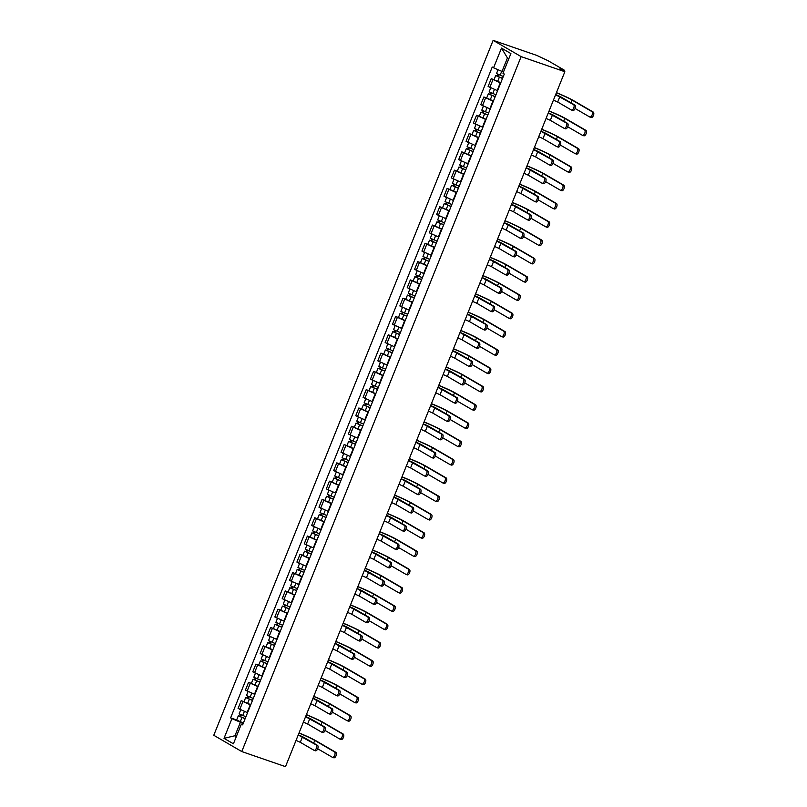 <?xml version="1.0" encoding="UTF-8"?>
<svg xmlns="http://www.w3.org/2000/svg" width="807" height="807" viewBox="0 0 807 807"><rect width="100%" height="100%" fill="white"/><g stroke="black" fill="none" stroke-linecap="round" stroke-linejoin="round"><path stroke-width="1.21" d="M564.85 71.722L559.897 68.837L564.063 70.007L548.215 60.797L536.857 55.441L493.138 40.35L213.774 735.278L241.767 751.559L521.13 56.621L564.85 71.722L285.496 766.65L241.767 751.559M493.138 40.35L521.13 56.621M500.693 82.98L491.221 78.703L488.114 86.44L497.586 90.717M494.045 79.671L491.221 78.703M493.339 101.268L483.867 96.991L480.76 104.728L490.232 109.016M486.692 97.97L483.867 96.991M485.985 119.567L476.513 115.29L473.406 123.027L482.879 127.304M479.338 116.258L476.513 115.29M478.632 137.866L469.16 133.579L466.053 141.316L475.525 145.603M471.984 134.557L469.16 133.579M471.278 156.155L461.806 151.877L458.699 159.615L468.171 163.892M464.63 152.846L461.806 151.877M463.924 174.453L454.452 170.166L451.345 177.903L460.817 182.19M457.276 171.145L454.452 170.166M456.57 192.742L447.098 188.465L443.991 196.202L453.463 200.479M449.923 189.433L447.098 188.465M449.217 211.041L439.744 206.753L436.637 214.491L446.11 218.778M442.569 207.732L439.744 206.753M441.863 229.329L432.391 225.052L429.284 232.789L438.756 237.066M435.215 226.021L432.391 225.052M434.509 247.628L425.037 243.341L421.93 251.078L431.402 255.365M427.861 244.319L425.037 243.341M427.155 265.917L417.683 261.639L414.576 269.377L424.048 273.654M420.508 262.608L417.683 261.639M419.801 284.215L410.329 279.928L407.222 287.665L416.684 291.952M413.154 280.907L410.329 279.928M412.448 302.504L402.975 298.227L399.858 305.964L409.331 310.241M405.8 299.195L402.975 298.227M405.094 320.803L395.622 316.515L392.505 324.253L401.977 328.54M398.446 317.494L395.622 316.515M397.74 339.091L388.268 334.814L385.151 342.551L394.623 346.828M391.092 335.783L388.268 334.814M390.386 357.39L380.914 353.103L377.797 360.84L387.269 365.127M383.739 354.081L380.914 353.103M383.032 375.679L373.56 371.402L370.443 379.139L379.915 383.416M376.385 372.37L373.56 371.402M375.679 393.977L366.207 389.69L363.089 397.427L372.562 401.715M369.031 390.669L366.207 389.69M368.325 412.266L358.853 407.989L355.736 415.726L365.208 420.003M361.677 408.957L358.853 407.989M360.971 430.565L351.499 426.278L348.382 434.025L357.854 438.302M354.323 427.256L351.499 426.278M353.617 448.853L344.145 444.576L341.028 452.313L350.5 456.591M346.97 445.545L344.145 444.576M346.264 467.152L336.791 462.865L333.674 470.612L343.146 474.889M339.616 463.843L336.791 462.865M338.91 485.441L329.438 481.164L326.321 488.901L335.793 493.188M332.262 482.132L329.438 481.164M331.556 503.739L322.084 499.452L318.967 507.2L328.439 511.477M324.908 500.431L322.084 499.452M324.202 522.028L314.73 517.751L311.613 525.488L321.085 529.775M317.544 518.719L314.73 517.751M316.848 540.327L307.376 536.04L304.259 543.787L313.731 548.064M310.191 537.018L307.376 536.04M309.495 558.615L300.022 554.338L296.905 562.076L306.378 566.363M302.837 555.307L300.022 554.338M302.131 576.914L292.669 572.627L289.552 580.374L299.024 584.651M295.483 573.606L292.669 572.627M294.777 595.203L285.305 590.926L282.198 598.663L291.67 602.95M288.129 591.904L285.305 590.926M287.423 613.502L277.951 609.214L274.844 616.962L284.316 621.239M280.775 610.193L277.951 609.214M280.069 631.79L270.597 627.513L267.49 635.25L276.962 639.537M273.422 628.492L270.597 627.513M272.716 650.089L263.243 645.802L260.136 653.549L269.609 657.826M266.068 646.78L263.243 645.802M265.362 668.378L255.89 664.1L252.783 671.838L262.255 676.125M258.714 665.079L255.89 664.1M258.008 686.676L248.536 682.389L245.429 690.136L254.901 694.413M251.36 683.368L248.536 682.389M250.654 704.965L241.182 700.688L238.075 708.425L247.547 712.712M244.007 701.666L241.182 700.688M508.824 58.729L507.452 57.933L502.025 71.419L503.518 71.934M502.025 71.419L493.571 67.798L501.49 48.097L510.892 53.565L502.973 73.266L504.294 74.032L242.655 724.868L241.343 724.111L233.425 743.812L224.013 738.334L231.932 718.634L240.395 722.255L234.968 735.742L236.34 736.539M493.571 67.798L492.25 67.031L230.62 717.877L231.932 718.634M236.461 736.256L234.968 735.742L224.013 738.334M243.3 723.264L240.395 722.255M236.653 719.955L230.62 717.877M242.917 724.212L241.343 724.111M501.49 48.097L507.452 57.933M555.66 94.59A6.406 0.545 -158.1 0 1 561.188 97.102L574.877 105.061A2.915 1.473 109 0 1 575.139 108.37A2.915 1.473 109 0 1 572.849 110.509A2.915 1.473 109 0 1 572.708 110.448L571.638 110.085M559.846 96.638L557.677 102.025L571.366 109.984A2.915 1.473 -71 0 0 571.497 110.045A2.915 1.473 -71 0 0 573.787 107.906A2.915 1.473 -71 0 0 573.535 104.597L555.609 94.722M557.677 102.025L553.441 100.108M556.447 92.634A24.482 2.088 -158.1 0 1 573.515 100.593L593.226 112.052A2.915 1.473 109 0 1 593.478 115.361A2.915 1.473 109 0 1 591.188 117.509A2.915 1.473 109 0 1 591.057 117.449L589.978 117.076M575.088 108.481L589.705 116.975A2.915 1.473 -71 0 0 589.836 117.035A2.915 1.473 -71 0 0 592.126 114.897A2.915 1.473 -71 0 0 591.874 111.588L572.163 100.129A22.828 1.947 21.9 0 0 556.396 92.765M503.306 76.483L496.507 73.558L498.05 69.715M502.559 78.34L497.233 76.161L497.98 76.342L498.635 74.698M502.509 78.481L495.71 75.545L497.243 75.919L497.879 74.355M500.804 82.697L494.005 79.772L495.71 75.545M497.889 76.544L497.243 75.919M548.306 112.879A6.406 0.545 -158.1 0 1 553.834 115.391L567.523 123.35A2.915 1.473 109 0 1 567.785 126.659A2.915 1.473 109 0 1 565.495 128.807A2.915 1.473 109 0 1 565.354 128.747L564.285 128.374M552.492 114.927L550.324 120.324L564.012 128.283A2.915 1.473 -71 0 0 564.143 128.343A2.915 1.473 -71 0 0 566.433 126.195A2.915 1.473 -71 0 0 566.181 122.886L548.256 113.01M550.324 120.324L546.087 118.407M540.952 131.178A6.406 0.545 -158.1 0 1 546.48 133.69L560.169 141.649A2.915 1.473 109 0 1 560.431 144.957A2.915 1.473 109 0 1 558.141 147.096A2.915 1.473 109 0 1 558 147.035L556.931 146.672M545.139 133.226L542.97 138.612L556.659 146.571A2.915 1.473 -71 0 0 556.79 146.632A2.915 1.473 -71 0 0 559.08 144.493A2.915 1.473 -71 0 0 558.827 141.185L540.902 131.309M542.97 138.612L538.733 136.696M549.093 110.922A24.482 2.088 -158.1 0 1 566.161 118.881L585.872 130.341A2.915 1.473 109 0 1 586.124 133.659A2.915 1.473 109 0 1 583.834 135.798A2.915 1.473 109 0 1 583.703 135.737L582.624 135.364M567.735 126.78L582.351 135.273A2.915 1.473 -71 0 0 582.483 135.334A2.915 1.473 -71 0 0 584.772 133.195A2.915 1.473 -71 0 0 584.52 129.877L564.809 118.417A22.828 1.947 21.9 0 0 549.042 111.053M495.952 94.782L489.153 91.847L490.737 87.913M495.205 96.638L489.879 94.459L490.626 94.631L491.281 92.987M495.155 96.769L488.346 93.844L489.889 94.207L490.525 92.654M493.45 100.996L486.651 98.061L488.346 93.844M490.535 94.843L489.889 94.207M541.739 129.221A24.482 2.088 -158.1 0 1 558.807 137.18L578.518 148.639A2.915 1.473 109 0 1 578.77 151.948A2.915 1.473 109 0 1 576.48 154.097A2.915 1.473 109 0 1 576.349 154.036L575.27 153.663M560.381 145.068L574.998 153.572A2.915 1.473 -71 0 0 575.129 153.633A2.915 1.473 -71 0 0 577.419 151.484A2.915 1.473 -71 0 0 577.166 148.175L557.455 136.716A22.828 1.947 21.9 0 0 541.689 129.352M488.598 113.071L481.799 110.145L483.383 106.211M487.852 114.927L482.525 112.748L483.272 112.93L483.928 111.285M487.801 115.068L480.992 112.133L482.536 112.506L483.171 110.942M486.096 119.285L479.297 116.359L480.992 112.133M483.181 113.131L482.536 112.506M533.598 149.466A6.406 0.545 -158.1 0 1 539.126 151.978L552.815 159.937A2.915 1.473 109 0 1 553.077 163.246A2.915 1.473 109 0 1 550.788 165.395A2.915 1.473 109 0 1 550.646 165.334L549.577 164.961M537.785 151.514L535.616 156.911L549.305 164.87A2.915 1.473 -71 0 0 549.436 164.931A2.915 1.473 -71 0 0 551.726 162.782A2.915 1.473 -71 0 0 551.474 159.473L533.548 149.598M535.616 156.911L531.379 154.994M526.245 167.765A6.406 0.545 -158.1 0 1 531.773 170.277L545.461 178.236A2.915 1.473 109 0 1 545.724 181.545A2.915 1.473 109 0 1 543.424 183.683A2.915 1.473 109 0 1 543.293 183.623L542.223 183.26M530.431 169.813L528.262 175.2L541.951 183.159A2.915 1.473 -71 0 0 542.082 183.219A2.915 1.473 -71 0 0 544.372 181.081A2.915 1.473 -71 0 0 544.12 177.772L526.194 167.896M528.262 175.2L524.025 173.283M518.891 186.054A6.406 0.545 -158.1 0 1 524.419 188.566L538.108 196.525A2.915 1.473 109 0 1 538.37 199.833A2.915 1.473 109 0 1 536.07 201.982A2.915 1.473 109 0 1 535.939 201.921L534.87 201.548M523.077 188.102L520.908 193.498L534.597 201.457A2.915 1.473 -71 0 0 534.728 201.518A2.915 1.473 -71 0 0 537.018 199.369A2.915 1.473 -71 0 0 536.766 196.061L518.84 186.185M520.908 193.498L516.672 191.582M534.385 147.51A24.482 2.088 -158.1 0 1 551.453 155.469L571.154 166.928A2.915 1.473 109 0 1 571.417 170.247A2.915 1.473 109 0 1 569.127 172.385A2.915 1.473 109 0 1 568.996 172.325L567.916 171.952M553.027 163.367L567.644 171.861A2.915 1.473 -71 0 0 567.775 171.921A2.915 1.473 -71 0 0 570.065 169.783A2.915 1.473 -71 0 0 569.813 166.464L550.102 155.005A22.828 1.947 21.9 0 0 534.335 147.641M481.244 131.37L474.445 128.434L476.029 124.5M480.498 133.226L475.172 131.047L475.918 131.218L476.574 129.574M480.447 133.357L473.638 130.431L475.182 130.795L475.817 129.241M478.743 137.583L471.944 134.648L473.638 130.431M475.827 131.43L475.182 130.795M527.032 165.808A24.482 2.088 -158.1 0 1 544.1 173.767L563.8 185.227A2.915 1.473 109 0 1 564.063 188.535A2.915 1.473 109 0 1 561.773 190.684A2.915 1.473 109 0 1 561.632 190.623L560.562 190.25M545.673 181.656L560.29 190.159A2.915 1.473 -71 0 0 560.421 190.22A2.915 1.473 -71 0 0 562.711 188.071A2.915 1.473 -71 0 0 562.459 184.763L542.748 173.303A22.828 1.947 21.9 0 0 526.981 165.939M473.891 149.658L467.092 146.733L468.675 142.799M473.144 151.514L467.818 149.335L468.564 149.517L469.22 147.873M473.084 151.655L466.285 148.72L467.828 149.093L468.464 147.53M471.389 155.872L464.59 152.947L466.285 148.72M468.474 149.719L467.828 149.093M519.678 184.097A24.482 2.088 -158.1 0 1 536.746 192.056L556.447 203.515A2.915 1.473 109 0 1 556.709 206.834A2.915 1.473 109 0 1 554.419 208.973A2.915 1.473 109 0 1 554.278 208.912L553.209 208.539M538.319 199.954L552.936 208.448A2.915 1.473 -71 0 0 553.067 208.509A2.915 1.473 -71 0 0 555.357 206.37A2.915 1.473 -71 0 0 555.105 203.051L535.394 191.592A22.828 1.947 21.9 0 0 519.627 184.228M466.537 167.957L459.738 165.021L461.322 161.087M465.79 169.813L460.464 167.634L461.2 167.806L461.866 166.161M465.73 169.944L458.931 167.019L460.474 167.382L461.11 165.828M464.035 174.171L457.236 171.235L458.931 167.019M461.12 168.017L460.474 167.382M511.537 204.353A6.406 0.545 -158.1 0 1 517.065 206.864L530.754 214.823A2.915 1.473 109 0 1 531.016 218.132A2.915 1.473 109 0 1 528.716 220.271A2.915 1.473 109 0 1 528.585 220.21L527.516 219.847M515.723 206.4L513.555 211.787L527.243 219.746A2.915 1.473 -71 0 0 527.375 219.807A2.915 1.473 -71 0 0 529.664 217.668A2.915 1.473 -71 0 0 529.412 214.359L511.487 204.484M513.555 211.787L509.318 209.87M512.324 202.396A24.482 2.088 -158.1 0 1 529.392 210.355L549.093 221.814A2.915 1.473 109 0 1 549.355 225.123A2.915 1.473 109 0 1 547.065 227.271A2.915 1.473 109 0 1 546.924 227.211L545.855 226.838M530.966 218.243L545.582 226.747A2.915 1.473 -71 0 0 545.714 226.807A2.915 1.473 -71 0 0 548.003 224.659A2.915 1.473 -71 0 0 547.751 221.35L528.04 209.891A22.828 1.947 21.9 0 0 512.274 202.527M459.183 186.246L452.384 183.32L453.958 179.386M458.437 188.102L453.11 185.923L453.847 186.104L454.512 184.46M458.376 188.243L451.577 185.307L453.12 185.681L453.756 184.117M456.681 192.459L449.882 189.534L451.577 185.307M453.766 186.306L453.12 185.681M504.183 222.641A6.406 0.545 -158.1 0 1 509.711 225.153L523.4 233.112A2.915 1.473 109 0 1 523.662 236.431A2.915 1.473 109 0 1 521.362 238.569A2.915 1.473 109 0 1 521.231 238.509L520.162 238.136M508.37 224.689L506.201 230.086L519.89 238.045A2.915 1.473 -71 0 0 520.021 238.105A2.915 1.473 -71 0 0 522.311 235.957A2.915 1.473 -71 0 0 522.058 232.648L504.133 222.772M506.201 230.086L501.964 228.169M504.97 220.684A24.482 2.088 -158.1 0 1 522.038 228.653L541.739 240.103A2.915 1.473 109 0 1 542.001 243.421A2.915 1.473 109 0 1 539.712 245.56A2.915 1.473 109 0 1 539.57 245.499L538.501 245.126M523.612 236.542L538.229 245.035A2.915 1.473 -71 0 0 538.36 245.096A2.915 1.473 -71 0 0 540.65 242.957A2.915 1.473 -71 0 0 540.397 239.639L520.686 228.179A22.828 1.947 21.9 0 0 504.92 220.815M451.829 204.544L445.03 201.609L446.604 197.675M451.083 206.4L445.757 204.221L446.493 204.393L447.159 202.749M451.022 206.531L444.223 203.606L445.767 203.969L446.392 202.416M449.328 210.758L442.529 207.823L444.223 203.606M446.412 204.605L445.767 203.969M496.83 240.94A6.406 0.545 -158.1 0 1 502.358 243.452L516.046 251.411A2.915 1.473 109 0 1 516.309 254.719A2.915 1.473 109 0 1 514.009 256.858A2.915 1.473 109 0 1 513.877 256.797L512.808 256.434M501.016 242.988L498.847 248.374L512.536 256.333A2.915 1.473 -71 0 0 512.667 256.394A2.915 1.473 -71 0 0 514.957 254.255A2.915 1.473 -71 0 0 514.705 250.947L496.779 241.071M498.847 248.374L494.61 246.458M497.616 238.983A24.482 2.088 -158.1 0 1 514.684 246.942L534.385 258.401A2.915 1.473 109 0 1 534.648 261.71A2.915 1.473 109 0 1 532.348 263.859A2.915 1.473 109 0 1 532.216 263.798L531.147 263.425M516.258 254.83L530.875 263.334A2.915 1.473 -71 0 0 531.006 263.395A2.915 1.473 -71 0 0 533.296 261.246A2.915 1.473 -71 0 0 533.044 257.937L513.333 246.478A22.828 1.947 21.9 0 0 497.566 239.114M444.475 222.833L437.676 219.907L439.25 215.973M443.729 224.689L438.403 222.51L439.139 222.692L439.805 221.047M443.668 224.83L436.869 221.895L438.413 222.268L439.038 220.704M441.974 229.047L435.175 226.121L436.869 221.895M439.058 222.893L438.413 222.268M489.476 259.229A6.406 0.545 -158.1 0 1 495.004 261.74L508.692 269.699A2.915 1.473 109 0 1 508.955 273.018A2.915 1.473 109 0 1 506.655 275.157A2.915 1.473 109 0 1 506.524 275.096L505.454 274.723M493.662 261.276L491.493 266.673L505.182 274.632A2.915 1.473 -71 0 0 505.313 274.693A2.915 1.473 -71 0 0 507.603 272.544A2.915 1.473 -71 0 0 507.351 269.235L489.425 259.36M491.493 266.673L487.257 264.757M490.263 257.272A24.482 2.088 -158.1 0 1 507.331 265.241L527.032 276.69A2.915 1.473 109 0 1 527.294 280.009A2.915 1.473 109 0 1 524.994 282.147A2.915 1.473 109 0 1 524.863 282.087L523.793 281.714M508.904 273.129L523.521 281.623A2.915 1.473 -71 0 0 523.652 281.683A2.915 1.473 -71 0 0 525.942 279.545A2.915 1.473 -71 0 0 525.69 276.226L505.979 264.767A22.828 1.947 21.9 0 0 490.212 257.403M437.122 241.132L430.323 238.196L431.896 234.262M436.375 242.988L431.049 240.809L431.785 240.98L432.451 239.336M436.315 243.119L429.516 240.193L431.059 240.557L431.684 239.003M434.62 247.345L427.821 244.41L429.516 240.193M431.705 241.192L431.059 240.557M482.122 277.527A6.406 0.545 -158.1 0 1 487.65 280.039L501.339 287.998A2.915 1.473 109 0 1 501.601 291.307A2.915 1.473 109 0 1 499.301 293.445A2.915 1.473 109 0 1 499.17 293.385L498.101 293.022M486.308 279.575L484.139 284.962L497.828 292.921A2.915 1.473 -71 0 0 497.959 292.981A2.915 1.473 -71 0 0 500.249 290.843A2.915 1.473 -71 0 0 499.997 287.534L482.072 277.658M484.139 284.962L479.903 283.045M482.909 275.57A24.482 2.088 -158.1 0 1 499.977 283.529L519.678 294.989A2.915 1.473 109 0 1 519.94 298.297A2.915 1.473 109 0 1 517.64 300.446A2.915 1.473 109 0 1 517.509 300.386L516.44 300.012M501.55 291.418L516.167 299.922A2.915 1.473 -71 0 0 516.298 299.982A2.915 1.473 -71 0 0 518.588 297.833A2.915 1.473 -71 0 0 518.336 294.525L498.625 283.065A22.828 1.947 21.9 0 0 482.858 275.701M429.768 259.42L422.969 256.495L424.543 252.561M429.021 261.276L423.695 259.097L424.432 259.279L425.097 257.635M428.961 261.418L422.162 258.482L423.705 258.855L424.331 257.292M427.266 265.634L420.467 262.709L422.162 258.482M424.351 259.481L423.705 258.855M474.768 295.816A6.406 0.545 -158.1 0 1 480.296 298.328L493.985 306.287A2.915 1.473 109 0 1 494.237 309.606A2.915 1.473 109 0 1 491.947 311.744A2.915 1.473 109 0 1 491.816 311.684L490.747 311.31M478.955 297.864L476.786 303.261L490.474 311.22A2.915 1.473 -71 0 0 490.606 311.28A2.915 1.473 -71 0 0 492.895 309.131A2.915 1.473 -71 0 0 492.643 305.823L474.718 295.947M476.786 303.261L472.549 301.344M475.555 293.859A24.482 2.088 -158.1 0 1 492.623 301.828L512.324 313.277A2.915 1.473 109 0 1 512.586 316.596A2.915 1.473 109 0 1 510.286 318.735A2.915 1.473 109 0 1 510.155 318.674L509.086 318.301M494.197 309.717L508.813 318.21A2.915 1.473 -71 0 0 508.945 318.271A2.915 1.473 -71 0 0 511.235 316.132A2.915 1.473 -71 0 0 510.982 312.813L491.271 301.354A22.828 1.947 21.9 0 0 475.505 293.99M422.414 277.719L415.615 274.784L417.189 270.849M421.668 279.575L416.341 277.396L417.078 277.568L417.744 275.923M421.607 279.706L414.808 276.781L416.351 277.144L416.977 275.591M419.912 283.933L413.113 280.997L414.808 276.781M416.997 277.779L416.351 277.144M467.414 314.115A6.406 0.545 -158.1 0 1 472.942 316.626L486.631 324.585A2.915 1.473 109 0 1 486.883 327.894A2.915 1.473 109 0 1 484.593 330.043A2.915 1.473 109 0 1 484.462 329.982L483.393 329.609M471.601 316.162L469.432 321.549L483.121 329.508A2.915 1.473 -71 0 0 483.252 329.569A2.915 1.473 -71 0 0 485.542 327.43A2.915 1.473 -71 0 0 485.289 324.121L467.364 314.246M469.432 321.549L465.195 319.633M468.201 312.158A24.482 2.088 -158.1 0 1 485.269 320.117L504.97 331.576A2.915 1.473 109 0 1 505.232 334.885A2.915 1.473 109 0 1 502.932 337.033A2.915 1.473 109 0 1 502.801 336.973L501.732 336.6M486.843 328.005L501.46 336.509A2.915 1.473 -71 0 0 501.591 336.569A2.915 1.473 -71 0 0 503.881 334.421A2.915 1.473 -71 0 0 503.629 331.112L483.918 319.653A22.828 1.947 21.9 0 0 468.151 312.289M415.06 296.008L408.261 293.082L409.835 289.148M414.314 297.864L408.988 295.685L409.724 295.866L410.39 294.222M414.253 298.005L407.454 295.069L408.998 295.443L409.623 293.879M412.559 302.222L405.76 299.296L407.454 295.069M409.643 296.068L408.998 295.443M460.061 332.403A6.406 0.545 -158.1 0 1 465.589 334.915L479.277 342.874A2.915 1.473 109 0 1 479.529 346.193A2.915 1.473 109 0 1 477.24 348.331A2.915 1.473 109 0 1 477.108 348.271L476.039 347.898M464.247 334.451L462.078 339.848L475.767 347.807A2.915 1.473 -71 0 0 475.898 347.867A2.915 1.473 -71 0 0 478.188 345.719A2.915 1.473 -71 0 0 477.936 342.41L460.01 332.534M462.078 339.848L457.841 337.931M460.847 330.446A24.482 2.088 -158.1 0 1 477.915 338.415L497.616 349.865A2.915 1.473 109 0 1 497.879 353.184A2.915 1.473 109 0 1 495.579 355.322A2.915 1.473 109 0 1 495.448 355.262L494.378 354.898M479.489 346.304L494.106 354.798A2.915 1.473 -71 0 0 494.237 354.858A2.915 1.473 -71 0 0 496.527 352.72A2.915 1.473 -71 0 0 496.275 349.401L476.564 337.941A22.828 1.947 21.9 0 0 460.797 330.577M407.706 314.306L400.908 311.371L402.481 307.447M406.96 316.162L401.634 313.984L402.37 314.155L403.036 312.511M406.899 316.294L400.101 313.368L401.644 313.731L402.269 312.178M405.205 320.52L398.406 317.585L400.101 313.368M402.29 314.367L401.644 313.731M452.707 350.702A6.406 0.545 -158.1 0 1 458.235 353.214L471.924 361.173A2.915 1.473 109 0 1 472.176 364.482A2.915 1.473 109 0 1 469.886 366.63A2.915 1.473 109 0 1 469.755 366.57L468.685 366.196M456.893 352.75L454.724 358.137L468.413 366.096A2.915 1.473 -71 0 0 468.544 366.156A2.915 1.473 -71 0 0 470.834 364.018A2.915 1.473 -71 0 0 470.582 360.709L452.656 350.833M454.724 358.137L450.488 356.22M453.494 348.745A24.482 2.088 -158.1 0 1 470.562 356.704L490.263 368.163A2.915 1.473 109 0 1 490.515 371.472A2.915 1.473 109 0 1 488.225 373.621A2.915 1.473 109 0 1 488.094 373.56L487.025 373.187M472.135 364.593L486.752 373.096A2.915 1.473 -71 0 0 486.883 373.157A2.915 1.473 -71 0 0 489.173 371.008A2.915 1.473 -71 0 0 488.921 367.699L469.21 356.24A22.828 1.947 21.9 0 0 453.433 348.876M400.353 332.595L393.554 329.67L395.127 325.735M399.606 334.461L394.28 332.272L395.016 332.454L395.682 330.809M399.546 334.592L392.747 331.657L394.29 332.03L394.916 330.467M397.851 338.809L391.052 335.883L392.747 331.657M394.936 332.666L394.29 332.03M445.353 368.991A6.406 0.545 -158.1 0 1 450.881 371.502L464.57 379.461A2.915 1.473 109 0 1 464.822 382.78A2.915 1.473 109 0 1 462.532 384.919A2.915 1.473 109 0 1 462.401 384.858L461.332 384.485M449.539 371.038L447.371 376.435L461.059 384.394A2.915 1.473 -71 0 0 461.19 384.455A2.915 1.473 -71 0 0 463.48 382.316A2.915 1.473 -71 0 0 463.228 378.997L445.303 369.122M447.371 376.435L443.134 374.519M446.14 367.034A24.482 2.088 -158.1 0 1 463.208 375.003L482.909 386.462A2.915 1.473 109 0 1 483.161 389.771A2.915 1.473 109 0 1 480.871 391.909A2.915 1.473 109 0 1 480.74 391.849L479.671 391.486M464.782 382.891L479.398 391.385A2.915 1.473 -71 0 0 479.529 391.445A2.915 1.473 -71 0 0 481.819 389.307A2.915 1.473 -71 0 0 481.567 385.988L461.856 374.539A22.828 1.947 21.9 0 0 446.079 367.165M392.999 350.894L386.2 347.958L387.774 344.034M392.252 352.75L386.926 350.571L387.663 350.742L388.328 349.098M392.192 352.881L385.393 349.956L386.936 350.329L387.562 348.765M390.497 357.108L383.698 354.172L385.393 349.956M387.582 350.954L386.936 350.329M437.999 387.289A6.406 0.545 -158.1 0 1 443.527 389.801L457.216 397.76A2.915 1.473 109 0 1 457.468 401.069A2.915 1.473 109 0 1 455.178 403.218A2.915 1.473 109 0 1 455.047 403.157L453.978 402.784M442.186 389.337L440.017 394.724L453.705 402.683A2.915 1.473 -71 0 0 453.837 402.743A2.915 1.473 -71 0 0 456.126 400.605A2.915 1.473 -71 0 0 455.874 397.296L437.939 387.421M440.017 394.724L435.78 392.807M438.786 385.332A24.482 2.088 -158.1 0 1 455.844 393.291L475.555 404.751A2.915 1.473 109 0 1 475.807 408.06A2.915 1.473 109 0 1 473.517 410.208A2.915 1.473 109 0 1 473.386 410.148L472.317 409.774M457.428 401.18L472.045 409.684A2.915 1.473 -71 0 0 472.176 409.744A2.915 1.473 -71 0 0 474.466 407.596A2.915 1.473 -71 0 0 474.213 404.287L454.502 392.827A22.828 1.947 21.9 0 0 438.726 385.464M385.645 369.182L378.846 366.257L380.42 362.323M384.899 371.049L379.572 368.86L380.309 369.041L380.975 367.397M384.838 371.18L378.039 368.244L379.583 368.617L380.208 367.054M383.143 375.396L376.344 372.471L378.039 368.244M380.228 369.253L379.583 368.617M430.645 405.578A6.406 0.545 -158.1 0 1 436.173 408.09L449.862 416.049A2.915 1.473 109 0 1 450.114 419.368A2.915 1.473 109 0 1 447.824 421.506A2.915 1.473 109 0 1 447.693 421.446L446.624 421.072M434.822 407.626L432.663 413.023L446.352 420.982A2.915 1.473 -71 0 0 446.483 421.042A2.915 1.473 -71 0 0 448.773 418.904A2.915 1.473 -71 0 0 448.51 415.585L430.585 405.709M432.663 413.023L428.416 411.106M431.432 403.621A24.482 2.088 -158.1 0 1 448.49 411.59L468.201 423.05A2.915 1.473 109 0 1 468.453 426.358A2.915 1.473 109 0 1 466.164 428.497A2.915 1.473 109 0 1 466.032 428.436L464.963 428.073M450.074 419.479L464.691 427.972A2.915 1.473 -71 0 0 464.822 428.033A2.915 1.473 -71 0 0 467.112 425.894A2.915 1.473 -71 0 0 466.86 422.575L447.149 411.126A22.828 1.947 21.9 0 0 431.372 403.752M378.291 387.481L371.492 384.546L373.066 380.622M377.545 389.337L372.219 387.158L372.955 387.33L373.621 385.685M377.484 389.468L370.685 386.543L372.229 386.916L372.854 385.353M375.79 393.695L368.991 390.759L370.685 386.543M372.874 387.542L372.229 386.916M423.292 423.877A6.406 0.545 -158.1 0 1 428.82 426.389L442.508 434.348A2.915 1.473 109 0 1 442.761 437.656A2.915 1.473 109 0 1 440.471 439.805A2.915 1.473 109 0 1 440.34 439.744L439.27 439.371M427.468 425.925L425.299 431.311L438.988 439.27A2.915 1.473 -71 0 0 439.129 439.341A2.915 1.473 -71 0 0 441.419 437.192A2.915 1.473 -71 0 0 441.157 433.884L423.231 424.008M425.299 431.311L421.062 429.405M424.079 421.92A24.482 2.088 -158.1 0 1 441.136 429.879L460.847 441.338A2.915 1.473 109 0 1 461.1 444.647A2.915 1.473 109 0 1 458.81 446.796A2.915 1.473 109 0 1 458.679 446.735L457.609 446.362M442.72 437.767L457.337 446.271A2.915 1.473 -71 0 0 457.468 446.332A2.915 1.473 -71 0 0 459.758 444.183A2.915 1.473 -71 0 0 459.506 440.874L439.795 429.415A22.828 1.947 21.9 0 0 424.018 422.051M370.938 405.77L364.128 402.844L365.712 398.91M370.181 407.636L364.865 405.447L365.601 405.628L366.267 403.984M370.131 407.767L363.332 404.832L364.875 405.205L365.5 403.641M368.436 411.984L361.637 409.058L363.332 404.832M365.521 405.84L364.875 405.205M415.938 442.165A6.406 0.545 -158.1 0 1 421.466 444.677L435.155 452.636A2.915 1.473 109 0 1 435.407 455.955A2.915 1.473 109 0 1 433.117 458.094A2.915 1.473 109 0 1 432.986 458.033L431.916 457.66M420.114 444.213L417.945 449.61L431.634 457.569A2.915 1.473 -71 0 0 431.775 457.63A2.915 1.473 -71 0 0 434.065 455.491A2.915 1.473 -71 0 0 433.803 452.172L415.877 442.297M417.945 449.61L413.709 447.693M416.725 440.208A24.482 2.088 -158.1 0 1 433.783 448.178L453.494 459.637A2.915 1.473 109 0 1 453.746 462.946A2.915 1.473 109 0 1 451.456 465.084A2.915 1.473 109 0 1 451.325 465.024L450.256 464.661M435.366 456.066L449.983 464.56A2.915 1.473 -71 0 0 450.114 464.62A2.915 1.473 -71 0 0 452.404 462.482A2.915 1.473 -71 0 0 452.152 459.163L432.441 447.714A22.828 1.947 21.9 0 0 416.664 440.34M363.584 424.068L356.775 421.133L358.358 417.209M362.827 425.925L357.511 423.746L358.247 423.927L358.913 422.273M362.777 426.056L355.978 423.13L357.521 423.504L358.147 421.94M361.082 430.282L354.283 427.347L355.978 423.13M358.167 424.129L357.521 423.504M408.584 460.464A6.406 0.545 -158.1 0 1 414.112 462.976L427.801 470.935A2.915 1.473 109 0 1 428.053 474.244A2.915 1.473 109 0 1 425.763 476.392A2.915 1.473 109 0 1 425.632 476.332L424.563 475.959M412.76 462.512L410.592 467.909L424.28 475.868A2.915 1.473 -71 0 0 424.421 475.928A2.915 1.473 -71 0 0 426.711 473.78A2.915 1.473 -71 0 0 426.449 470.471L408.524 460.595M410.592 467.909L406.355 465.992M409.371 458.507A24.482 2.088 -158.1 0 1 426.429 466.466L446.14 477.926A2.915 1.473 109 0 1 446.392 481.234A2.915 1.473 109 0 1 444.102 483.383A2.915 1.473 109 0 1 443.971 483.322L442.902 482.949M428.013 474.355L442.629 482.858A2.915 1.473 -71 0 0 442.761 482.919A2.915 1.473 -71 0 0 445.05 480.77A2.915 1.473 -71 0 0 444.788 477.462L425.087 466.002A22.828 1.947 21.9 0 0 409.31 458.638M356.23 442.357L349.421 439.432L351.005 435.498M355.473 444.223L350.157 442.034L350.894 442.216L351.559 440.572M355.423 444.354L348.624 441.419L350.167 441.792L350.793 440.229M353.728 448.571L346.929 445.646L348.624 441.419M350.813 442.428L350.167 441.792M401.23 478.753A6.406 0.545 -158.1 0 1 406.758 481.265L420.447 489.224A2.915 1.473 109 0 1 420.699 492.542A2.915 1.473 109 0 1 418.409 494.681A2.915 1.473 109 0 1 418.278 494.62L417.209 494.247M405.407 480.801L403.238 486.197L416.926 494.156A2.915 1.473 -71 0 0 417.068 494.217A2.915 1.473 -71 0 0 419.358 492.078A2.915 1.473 -71 0 0 419.095 488.76L401.17 478.884M403.238 486.197L399.001 484.281M402.017 476.796A24.482 2.088 -158.1 0 1 419.075 484.765L438.786 496.224A2.915 1.473 109 0 1 439.038 499.533A2.915 1.473 109 0 1 436.748 501.672A2.915 1.473 109 0 1 436.617 501.611L435.548 501.248M420.659 492.653L435.276 501.147A2.915 1.473 -71 0 0 435.407 501.208A2.915 1.473 -71 0 0 437.697 499.069A2.915 1.473 -71 0 0 437.434 495.75L417.733 484.301A22.828 1.947 21.9 0 0 401.957 476.927M348.866 460.656L342.067 457.72L343.651 453.796M348.12 462.512L342.804 460.333L343.54 460.515L344.206 458.86M348.069 462.643L341.27 459.718L342.814 460.091L343.439 458.527M346.374 466.87L339.576 463.934L341.27 459.718M343.459 460.716L342.814 460.091M393.877 497.051A6.406 0.545 -158.1 0 1 399.404 499.563L413.093 507.522A2.915 1.473 109 0 1 413.345 510.831A2.915 1.473 109 0 1 411.056 512.98A2.915 1.473 109 0 1 410.924 512.919L409.855 512.546M398.053 499.099L395.884 504.496L409.573 512.455A2.915 1.473 -71 0 0 409.704 512.516A2.915 1.473 -71 0 0 412.004 510.367A2.915 1.473 -71 0 0 411.741 507.058L393.816 497.183M395.884 504.496L391.647 502.579M394.653 495.095A24.482 2.088 -158.1 0 1 411.721 503.054L431.432 514.513A2.915 1.473 109 0 1 431.684 517.822A2.915 1.473 109 0 1 429.395 519.97A2.915 1.473 109 0 1 429.263 519.91L428.194 519.537M413.305 510.942L427.912 519.446A2.915 1.473 -71 0 0 428.053 519.506A2.915 1.473 -71 0 0 430.343 517.358A2.915 1.473 -71 0 0 430.081 514.049L410.38 502.59A22.828 1.947 21.9 0 0 394.603 495.226M341.512 478.944L334.713 476.019L336.297 472.085M340.766 480.811L335.45 478.622L336.186 478.803L336.852 477.159M340.715 480.942L333.916 478.016L335.46 478.38L336.085 476.816M339.021 485.158L332.222 482.233L333.916 478.016M336.105 479.015L335.46 478.38M386.523 515.34A6.406 0.545 -158.1 0 1 392.051 517.852L405.739 525.811A2.915 1.473 109 0 1 405.992 529.13A2.915 1.473 109 0 1 403.702 531.268A2.915 1.473 109 0 1 403.571 531.208L402.491 530.835M390.699 517.388L388.53 522.785L402.219 530.744A2.915 1.473 -71 0 0 402.35 530.804A2.915 1.473 -71 0 0 404.65 528.666A2.915 1.473 -71 0 0 404.388 525.347L386.462 515.471M388.53 522.785L384.293 520.868M387.299 513.383A24.482 2.088 -158.1 0 1 404.368 521.352L424.079 532.812A2.915 1.473 109 0 1 424.331 536.12A2.915 1.473 109 0 1 422.041 538.259A2.915 1.473 109 0 1 421.91 538.198L420.84 537.835M405.951 529.241L420.558 537.734A2.915 1.473 -71 0 0 420.699 537.795A2.915 1.473 -71 0 0 422.989 535.656A2.915 1.473 -71 0 0 422.727 532.348L403.026 520.888A22.828 1.947 21.9 0 0 387.249 513.514M334.159 497.243L327.36 494.308L328.943 490.384M333.412 499.099L328.096 496.92L328.832 497.102L329.498 495.448M333.362 499.23L326.563 496.305L328.106 496.678L328.731 495.115M331.667 503.457L324.868 500.532L326.563 496.305M328.752 497.304L328.106 496.678M379.159 533.639A6.406 0.545 -158.1 0 1 384.697 536.151L398.386 544.11A2.915 1.473 109 0 1 398.638 547.418A2.915 1.473 109 0 1 396.348 549.567A2.915 1.473 109 0 1 396.217 549.506L395.137 549.133M383.345 535.687L381.176 541.083L394.865 549.042A2.915 1.473 -71 0 0 394.996 549.103A2.915 1.473 -71 0 0 397.296 546.954A2.915 1.473 -71 0 0 397.034 543.646L379.108 533.77M381.176 541.083L376.94 539.167M379.946 531.682A24.482 2.088 -158.1 0 1 397.014 539.641L416.725 551.1A2.915 1.473 109 0 1 416.977 554.409A2.915 1.473 109 0 1 414.687 556.558A2.915 1.473 109 0 1 414.556 556.497L413.487 556.124M398.597 547.539L413.204 556.033A2.915 1.473 -71 0 0 413.345 556.094A2.915 1.473 -71 0 0 415.635 553.945A2.915 1.473 -71 0 0 415.373 550.636L395.672 539.177A22.828 1.947 21.9 0 0 379.895 531.813M326.805 515.532L320.006 512.606L321.59 508.672M326.058 517.398L320.742 515.219L321.479 515.391L322.144 513.746M326.008 517.529L319.209 514.604L320.752 514.967L321.378 513.403M324.313 521.756L317.514 518.82L319.209 514.604M321.398 515.602L320.752 514.967M371.805 551.927A6.406 0.545 -158.1 0 1 377.343 554.439L391.032 562.398A2.915 1.473 109 0 1 391.284 565.717A2.915 1.473 109 0 1 388.994 567.856A2.915 1.473 109 0 1 388.863 567.795L387.784 567.422M375.991 553.975L373.823 559.372L387.511 567.331A2.915 1.473 -71 0 0 387.642 567.392A2.915 1.473 -71 0 0 389.942 565.253A2.915 1.473 -71 0 0 389.68 561.934L371.755 552.059M373.823 559.372L369.586 557.455M372.592 549.971A24.482 2.088 -158.1 0 1 389.66 557.94L409.371 569.399A2.915 1.473 109 0 1 409.623 572.708A2.915 1.473 109 0 1 407.333 574.846A2.915 1.473 109 0 1 407.202 574.786L406.133 574.423M391.244 565.828L405.85 574.322A2.915 1.473 -71 0 0 405.982 574.382A2.915 1.473 -71 0 0 408.281 572.244A2.915 1.473 -71 0 0 408.019 568.935L388.318 557.476A22.828 1.947 21.9 0 0 372.541 550.102M319.451 533.831L312.652 530.895L314.236 526.971M318.704 535.687L313.388 533.508L314.125 533.689L314.791 532.035M318.654 535.828L311.855 532.892L313.398 533.266L314.024 531.702M316.959 540.044L310.16 537.119L311.855 532.892M314.044 533.891L313.398 533.266M364.451 570.226A6.406 0.545 -158.1 0 1 369.989 572.738L383.678 580.697A2.915 1.473 109 0 1 383.93 584.006A2.915 1.473 109 0 1 381.64 586.154A2.915 1.473 109 0 1 381.509 586.094L380.43 585.721M368.638 572.274L366.469 577.671L380.158 585.63A2.915 1.473 -71 0 0 380.289 585.69A2.915 1.473 -71 0 0 382.589 583.542A2.915 1.473 -71 0 0 382.326 580.233L364.401 570.357M366.469 577.671L362.232 575.754M365.238 568.269A24.482 2.088 -158.1 0 1 382.306 576.228L402.017 587.688A2.915 1.473 109 0 1 402.269 590.996A2.915 1.473 109 0 1 399.979 593.145A2.915 1.473 109 0 1 399.848 593.084L398.769 592.711M383.89 584.127L398.497 592.62A2.915 1.473 -71 0 0 398.628 592.681A2.915 1.473 -71 0 0 400.928 590.532A2.915 1.473 -71 0 0 400.665 587.224L380.965 575.764A22.828 1.947 21.9 0 0 365.188 568.4M312.097 552.119L305.298 549.194L306.882 545.26M311.351 553.985L306.024 551.806L306.771 551.978L307.437 550.334M311.3 554.116L304.501 551.191L306.045 551.554L306.67 549.991M309.606 558.343L302.807 555.408L304.501 551.191M306.69 552.19L306.045 551.554M357.098 588.515A6.406 0.545 -158.1 0 1 362.636 591.027L376.324 598.986A2.915 1.473 109 0 1 376.576 602.304A2.915 1.473 109 0 1 374.287 604.443A2.915 1.473 109 0 1 374.155 604.382L373.076 604.009M361.284 590.563L359.115 595.959L372.804 603.918A2.915 1.473 -71 0 0 372.935 603.979A2.915 1.473 -71 0 0 375.235 601.84A2.915 1.473 -71 0 0 374.973 598.522L357.047 588.646M359.115 595.959L354.878 594.043M357.884 586.558A24.482 2.088 -158.1 0 1 374.952 594.527L394.663 605.986A2.915 1.473 109 0 1 394.916 609.295A2.915 1.473 109 0 1 392.626 611.434A2.915 1.473 109 0 1 392.495 611.373L391.415 611.01M376.536 602.415L391.143 610.909A2.915 1.473 -71 0 0 391.274 610.97A2.915 1.473 -71 0 0 393.574 608.831A2.915 1.473 -71 0 0 393.312 605.522L373.611 594.063A22.828 1.947 21.9 0 0 357.834 586.689M304.743 570.418L297.944 567.482L299.528 563.558M303.997 572.274L298.671 570.095L299.417 570.277L300.073 568.622M303.946 572.415L297.147 569.48L298.691 569.853L299.316 568.289M302.252 576.632L295.453 573.706L297.147 569.48M299.336 570.478L298.691 569.853M349.744 606.814A6.406 0.545 -158.1 0 1 355.282 609.325L368.97 617.284A2.915 1.473 109 0 1 369.223 620.593A2.915 1.473 109 0 1 366.933 622.742A2.915 1.473 109 0 1 366.802 622.681L365.722 622.308M353.93 608.861L351.761 614.258L365.45 622.217A2.915 1.473 -71 0 0 365.581 622.278A2.915 1.473 -71 0 0 367.881 620.129A2.915 1.473 -71 0 0 367.619 616.82L349.693 606.945M351.761 614.258L347.524 612.342M350.531 604.857A24.482 2.088 -158.1 0 1 367.599 612.816L387.31 624.275A2.915 1.473 109 0 1 387.562 627.584A2.915 1.473 109 0 1 385.272 629.732A2.915 1.473 109 0 1 385.141 629.672L384.061 629.299M369.182 620.714L383.789 629.208A2.915 1.473 -71 0 0 383.92 629.268A2.915 1.473 -71 0 0 386.22 627.12A2.915 1.473 -71 0 0 385.958 623.811L366.257 612.352A22.828 1.947 21.9 0 0 350.48 604.988M297.39 588.707L290.591 585.781L292.174 581.847M296.643 590.573L291.317 588.394L292.063 588.565L292.719 586.921M296.593 590.704L289.794 587.778L291.337 588.142L291.963 586.578M294.898 594.93L288.099 591.995L289.794 587.778M291.983 588.777L291.337 588.142M342.39 625.102A6.406 0.545 -158.1 0 1 347.928 627.614L361.617 635.573A2.915 1.473 109 0 1 361.869 638.892A2.915 1.473 109 0 1 359.579 641.03A2.915 1.473 109 0 1 359.448 640.97L358.369 640.597M346.576 627.15L344.407 632.547L358.096 640.506A2.915 1.473 -71 0 0 358.227 640.566A2.915 1.473 -71 0 0 360.517 638.428A2.915 1.473 -71 0 0 360.265 635.109L342.339 625.233M344.407 632.547L340.171 630.63M343.177 623.145A24.482 2.088 -158.1 0 1 360.245 631.114L379.956 642.574A2.915 1.473 109 0 1 380.208 645.882A2.915 1.473 109 0 1 377.918 648.021A2.915 1.473 109 0 1 377.787 647.96L376.708 647.597M361.829 639.003L376.435 647.496A2.915 1.473 -71 0 0 376.566 647.557A2.915 1.473 -71 0 0 378.866 645.418A2.915 1.473 -71 0 0 378.604 642.11L358.903 630.65A22.828 1.947 21.9 0 0 343.126 623.276M290.036 607.005L283.237 604.07L284.821 600.146M289.289 608.861L283.963 606.682L284.71 606.864L285.365 605.21M289.239 609.003L282.44 606.067L283.983 606.44L284.609 604.877M287.544 613.219L280.735 610.294L282.44 606.067M284.629 607.066L283.983 606.44M335.036 643.401A6.406 0.545 -158.1 0 1 340.574 645.913L354.263 653.872A2.915 1.473 109 0 1 354.515 657.18A2.915 1.473 109 0 1 352.225 659.329A2.915 1.473 109 0 1 352.094 659.269L351.015 658.895M339.222 645.449L337.054 650.846L350.742 658.805A2.915 1.473 -71 0 0 350.874 658.865A2.915 1.473 -71 0 0 353.163 656.716A2.915 1.473 -71 0 0 352.911 653.408L334.986 643.532M337.054 650.846L332.817 648.929M335.823 641.444A24.482 2.088 -158.1 0 1 352.891 649.403L372.602 660.862A2.915 1.473 109 0 1 372.854 664.181A2.915 1.473 109 0 1 370.564 666.32A2.915 1.473 109 0 1 370.433 666.259L369.354 665.886M354.475 657.302L369.081 665.795A2.915 1.473 -71 0 0 369.213 665.856A2.915 1.473 -71 0 0 371.513 663.707A2.915 1.473 -71 0 0 371.25 660.398L351.549 648.939A22.828 1.947 21.9 0 0 335.773 641.575M282.682 625.294L275.883 622.368L277.467 618.434M281.936 627.16L276.609 624.981L277.356 625.153L278.012 623.508M281.885 627.291L275.086 624.366L276.63 624.729L277.255 623.165M280.19 631.518L273.381 628.582L275.086 624.366M277.275 625.364L276.63 624.729M327.682 661.69A6.406 0.545 -158.1 0 1 333.22 664.211L346.909 672.16A2.915 1.473 109 0 1 347.161 675.479A2.915 1.473 109 0 1 344.871 677.618A2.915 1.473 109 0 1 344.74 677.557L343.661 677.194M331.869 663.737L329.7 669.134L343.389 677.093A2.915 1.473 -71 0 0 343.52 677.154A2.915 1.473 -71 0 0 345.81 675.015A2.915 1.473 -71 0 0 345.557 671.696L327.632 661.821M329.7 669.134L325.463 667.218M328.469 659.743A24.482 2.088 -158.1 0 1 345.537 667.702L365.248 679.161A2.915 1.473 109 0 1 365.5 682.47A2.915 1.473 109 0 1 363.211 684.608A2.915 1.473 109 0 1 363.079 684.548L362 684.185M347.121 675.59L361.728 684.084A2.915 1.473 -71 0 0 361.859 684.144A2.915 1.473 -71 0 0 364.159 682.006A2.915 1.473 -71 0 0 363.896 678.697L344.196 667.238A22.828 1.947 21.9 0 0 328.419 659.864M275.328 643.593L268.529 640.657L270.113 636.733M274.582 645.449L269.256 643.27L270.002 643.451L270.658 641.797M274.531 645.59L267.732 642.654L269.276 643.028L269.901 641.464M272.837 649.806L266.028 646.881L267.732 642.654M269.911 643.653L269.276 643.028M320.329 679.988A6.406 0.545 -158.1 0 1 325.867 682.5L339.555 690.459A2.915 1.473 109 0 1 339.808 693.768A2.915 1.473 109 0 1 337.518 695.916A2.915 1.473 109 0 1 337.387 695.856L336.307 695.483M324.515 682.036L322.346 687.433L336.035 695.392A2.915 1.473 -71 0 0 336.166 695.452A2.915 1.473 -71 0 0 338.456 693.304A2.915 1.473 -71 0 0 338.204 689.995L320.278 680.119M322.346 687.433L318.109 685.516M321.115 678.031A24.482 2.088 -158.1 0 1 338.183 685.99L357.894 697.45A2.915 1.473 109 0 1 358.147 700.769A2.915 1.473 109 0 1 355.857 702.907A2.915 1.473 109 0 1 355.726 702.847L354.646 702.473M339.767 693.889L354.374 702.383A2.915 1.473 -71 0 0 354.505 702.443A2.915 1.473 -71 0 0 356.795 700.294A2.915 1.473 -71 0 0 356.543 696.986L336.842 685.526A22.828 1.947 21.9 0 0 321.065 678.162M267.974 661.881L261.175 658.956L262.759 655.022M267.228 663.747L261.902 661.569L262.648 661.74L263.304 660.096M267.178 663.879L260.379 660.953L261.922 661.316L262.547 659.753M265.473 668.105L258.674 665.17L260.379 660.953M262.557 661.952L261.922 661.316M312.975 698.277A6.406 0.545 -158.1 0 1 318.513 700.799L332.202 708.758A2.915 1.473 109 0 1 332.454 712.067A2.915 1.473 109 0 1 330.164 714.205A2.915 1.473 109 0 1 330.033 714.145L328.953 713.781M317.161 700.325L314.992 705.721L328.681 713.681A2.915 1.473 -71 0 0 328.812 713.741A2.915 1.473 -71 0 0 331.102 711.603A2.915 1.473 -71 0 0 330.85 708.284L312.924 698.408M314.992 705.721L310.756 703.805M313.762 696.33A24.482 2.088 -158.1 0 1 330.83 704.289L350.541 715.748A2.915 1.473 109 0 1 350.793 719.057A2.915 1.473 109 0 1 348.503 721.196A2.915 1.473 109 0 1 348.372 721.135L347.292 720.772M332.413 712.178L347.02 720.671A2.915 1.473 -71 0 0 347.151 720.732A2.915 1.473 -71 0 0 349.441 718.593A2.915 1.473 -71 0 0 349.189 715.284L329.488 703.825A22.828 1.947 21.9 0 0 313.711 696.461M260.621 680.18L253.822 677.255L255.405 673.32M259.874 682.036L254.548 679.857L255.294 680.039L255.95 678.384M259.824 682.177L253.025 679.242L254.568 679.615L255.194 678.051M258.119 686.394L251.32 683.468L253.025 679.242M255.204 680.24L254.568 679.615M305.621 716.576A6.406 0.545 -158.1 0 1 311.159 719.087L324.848 727.046A2.915 1.473 109 0 1 325.1 730.355A2.915 1.473 109 0 1 322.81 732.504A2.915 1.473 109 0 1 322.679 732.443L321.6 732.07M309.807 718.623L307.638 724.02L321.327 731.979A2.915 1.473 -71 0 0 321.458 732.04A2.915 1.473 -71 0 0 323.748 729.891A2.915 1.473 -71 0 0 323.496 726.582L305.571 716.707M307.638 724.02L303.402 722.104M306.408 714.619A24.482 2.088 -158.1 0 1 323.476 722.578L343.187 734.037A2.915 1.473 109 0 1 343.439 737.356A2.915 1.473 109 0 1 341.149 739.494A2.915 1.473 109 0 1 341.018 739.434L339.939 739.061M325.06 730.476L339.666 738.97A2.915 1.473 -71 0 0 339.797 739.03A2.915 1.473 -71 0 0 342.087 736.882A2.915 1.473 -71 0 0 341.835 733.573L322.124 722.114A22.828 1.947 21.9 0 0 306.357 714.75M253.267 698.479L246.468 695.543L248.052 691.609M252.52 700.335L247.194 698.156L247.941 698.327L248.596 696.683M252.47 700.466L245.671 697.541L247.214 697.904L247.84 696.34M250.765 704.693L243.966 701.757L245.671 697.541M247.85 698.539L247.214 697.904M298.267 734.864A6.406 0.545 -158.1 0 1 303.805 737.386L317.494 745.345A2.915 1.473 109 0 1 317.746 748.654A2.915 1.473 109 0 1 315.456 750.792A2.915 1.473 109 0 1 315.325 750.732L314.246 750.369M302.454 736.912L300.285 742.309L313.973 750.268A2.915 1.473 -71 0 0 314.105 750.328A2.915 1.473 -71 0 0 316.394 748.19A2.915 1.473 -71 0 0 316.142 744.871L298.217 734.995M300.285 742.309L296.048 740.392M299.054 732.917A24.482 2.088 -158.1 0 1 316.122 740.876L335.833 752.336A2.915 1.473 109 0 1 336.085 755.645A2.915 1.473 109 0 1 333.795 757.793A2.915 1.473 109 0 1 333.664 757.733L332.585 757.359M317.696 748.765L332.313 757.259A2.915 1.473 -71 0 0 332.444 757.319A2.915 1.473 -71 0 0 334.734 755.181A2.915 1.473 -71 0 0 334.481 751.872L314.77 740.412A22.828 1.947 21.9 0 0 299.004 733.049M245.913 716.767L239.114 713.842L240.698 709.908M245.167 718.623L239.84 716.445L240.587 716.626L241.243 714.972M245.116 718.765L238.317 715.829L239.861 716.202L240.486 714.639M243.411 722.981L236.612 720.056L238.317 715.829M240.496 716.828L239.861 716.202M247.124 712.561L250.231 704.824M254.477 694.272L257.584 686.525M261.831 675.973L264.938 668.236M269.185 657.685L272.292 649.938M276.539 639.386L279.646 631.649M283.893 621.097L286.999 613.35M291.246 602.799L294.363 595.062M298.6 584.51L301.717 576.763M305.954 566.211L309.071 558.474M313.308 547.923L316.425 540.176M320.661 529.624L323.778 521.887M328.015 511.335L331.132 503.588M335.369 493.037L338.486 485.3M342.723 474.748L345.84 467.001M350.077 456.449L353.194 448.712M357.43 438.151L360.547 430.413M364.784 419.862L367.901 412.125M372.138 401.563L375.255 393.826M379.492 383.275L382.609 375.537M386.846 364.976L389.963 357.239M394.199 346.687L397.316 338.95M401.553 328.388L404.67 320.651M408.917 310.1L412.024 302.363M416.271 291.801L419.378 284.064M423.625 273.512L426.732 265.775M430.978 255.214L434.085 247.477M438.332 236.925L441.439 229.188M445.686 218.626L448.793 210.889M453.04 200.338L456.147 192.601M460.394 182.039L463.5 174.302M467.747 163.75L470.854 156.013M475.101 145.452L478.208 137.715M482.455 127.163L485.562 119.426M489.809 108.864L492.916 101.127M497.162 90.576L500.269 82.828M247.134 691.125L250.251 683.388M254.487 672.836L257.604 665.089M261.841 654.538L264.958 646.8M269.195 636.249L272.312 628.502M276.549 617.95L279.666 610.213M283.903 599.662L287.02 591.914M291.256 581.363L294.373 573.626M298.61 563.074L301.727 555.327M305.964 544.775L309.081 537.038M313.318 526.487L316.435 518.74M320.672 508.188L323.789 500.451M328.025 489.889L331.142 482.152M335.389 471.601L338.496 463.864M342.743 453.302L345.85 445.565M350.097 435.013L353.204 427.276M357.451 416.715L360.558 408.978M364.804 398.426L367.911 390.689M372.158 380.127L375.265 372.39M379.512 361.839L382.619 354.102M386.866 343.54L389.973 335.803M394.22 325.251L397.326 317.514M401.573 306.953L404.68 299.215M408.927 288.664L412.034 280.927M416.281 270.365L419.388 262.628M423.635 252.077L426.742 244.339M430.988 233.778L434.095 226.041M438.342 215.489L441.449 207.752M445.696 197.19L448.803 189.453M453.05 178.902L456.157 171.165M460.404 160.603L463.511 152.866M467.757 142.314L470.864 134.567M475.111 124.016L478.218 116.279M482.465 105.727L485.572 97.98M489.819 87.428L492.936 79.691M239.78 709.424L242.897 701.676M562.862 70.562L563.115 69.947M573.535 104.597L574.877 105.061M591.874 111.588L593.226 112.052M500.118 75.283L501.722 71.288M497.616 81.497L499.321 77.28M571.074 102.842L572.163 100.129M566.181 122.886L567.523 123.35M558.827 141.185L560.169 141.649M584.52 129.877L585.872 130.341M492.764 93.582L494.388 89.537M490.263 99.796L491.957 95.579M563.72 121.141L564.809 118.417M577.166 148.175L578.518 148.639M485.411 111.87L487.035 107.825M482.909 118.094L484.603 113.868M556.366 139.429L557.455 136.716M551.474 159.473L552.815 159.937M544.12 177.772L545.461 178.236M536.766 196.061L538.108 196.525M569.813 166.464L571.154 166.928M478.057 130.169L479.681 126.124M475.555 136.383L477.25 132.166M549.012 157.728L550.102 155.005M562.459 184.763L563.8 185.227M470.703 148.458L472.327 144.413M468.201 154.682L469.896 150.455M541.658 176.017L542.748 173.303M555.105 203.051L556.447 203.515M463.349 166.756L464.973 162.711M460.847 172.97L462.542 168.754M534.305 194.316L535.394 191.592M529.412 214.359L530.754 214.823M547.751 221.35L549.093 221.814M455.995 185.045L457.619 181M453.494 191.269L455.188 187.042M526.951 212.604L528.04 209.891M522.058 232.648L523.4 233.112M540.397 239.639L541.739 240.103M448.642 203.344L450.266 199.299M446.14 209.558L447.835 205.341M519.597 230.903L520.686 228.179M514.705 250.947L516.046 251.411M533.044 257.937L534.385 258.401M441.288 221.632L442.912 217.587M438.786 227.856L440.481 223.63M512.243 249.192L513.333 246.478M507.351 269.235L508.692 269.699M525.69 276.226L527.032 276.69M433.934 239.931L435.558 235.886M431.432 246.145L433.127 241.929M504.889 267.49L505.979 264.767M499.997 287.534L501.339 287.998M518.336 294.525L519.678 294.989M426.58 258.22L428.204 254.175M424.079 264.444L425.773 260.217M497.536 285.779L498.625 283.065M492.643 305.823L493.985 306.287M510.982 312.813L512.324 313.277M419.226 276.519L420.851 272.473M416.725 282.732L418.419 278.516M490.182 304.078L491.271 301.354M485.289 324.121L486.631 324.585M503.629 331.112L504.97 331.576M411.873 294.817L413.497 290.762M409.371 301.031L411.066 296.805M482.828 322.366L483.918 319.653M477.936 342.41L479.277 342.874M496.275 349.401L497.616 349.865M404.519 313.106L406.143 309.061M402.017 319.32L403.712 315.103M475.474 340.665L476.564 337.941M470.582 360.709L471.924 361.173M488.921 367.699L490.263 368.163M397.165 331.405L398.789 327.349M394.663 337.619L396.358 333.392M468.121 358.954L469.21 356.24M463.228 378.997L464.57 379.461M481.567 385.988L482.909 386.462M389.811 349.693L391.435 345.648M387.31 355.907L389.004 351.691M460.767 377.252L461.856 374.539M455.874 397.296L457.216 397.76M474.213 404.287L475.555 404.751M382.457 367.992L384.082 363.937M379.956 374.206L381.65 369.979M453.413 395.541L454.502 392.827M448.51 415.585L449.862 416.049M466.86 422.575L468.201 423.05M375.094 386.281L376.728 382.236M372.602 392.495L374.297 388.278M446.059 413.84L447.149 411.126M441.157 433.884L442.508 434.348M459.506 440.874L460.847 441.338M367.74 404.579L369.374 400.524M365.248 410.793L366.943 406.567M438.705 432.128L439.795 429.415M433.803 452.172L435.155 452.636M452.152 459.163L453.494 459.637M360.386 422.868L362.02 418.823M357.894 429.082L359.589 424.865M431.352 450.427L432.441 447.714M426.449 470.471L427.801 470.935M444.788 477.462L446.14 477.926M353.032 441.167L354.666 437.112M350.541 447.381L352.235 443.154M423.998 468.716L425.087 466.002M419.095 488.76L420.447 489.224M437.434 495.75L438.786 496.224M345.678 459.455L347.313 455.41M343.187 465.669L344.882 461.453M416.644 487.014L417.733 484.301M411.741 507.058L413.093 507.522M430.081 514.049L431.432 514.513M338.325 477.754L339.959 473.699M335.833 483.968L337.528 479.741M409.29 505.303L410.38 502.59M404.388 525.347L405.739 525.811M422.727 532.348L424.079 532.812M330.971 496.043L332.605 491.998M328.479 502.257L330.174 498.04M401.926 523.602L403.026 520.888M397.034 543.646L398.386 544.11M415.373 550.636L416.725 551.1M323.617 514.341L325.251 510.286M321.125 520.555L322.82 516.329M394.573 541.901L395.672 539.177M389.68 561.934L391.032 562.398M408.019 568.935L409.371 569.399M316.263 532.63L317.897 528.585M313.772 538.844L315.466 534.627M387.219 560.189L388.318 557.476M382.326 580.233L383.678 580.697M400.665 587.224L402.017 587.688M308.91 550.929L310.544 546.874M306.418 557.143L308.113 552.916M379.865 578.488L380.965 575.764M374.973 598.522L376.324 598.986M393.312 605.522L394.663 605.986M301.556 569.217L303.19 565.172M299.064 575.431L300.759 571.215M372.511 596.777L373.611 594.063M367.619 616.82L368.97 617.284M385.958 623.811L387.31 624.275M294.202 587.516L295.826 583.461M291.71 593.73L293.405 589.503M365.157 615.075L366.257 612.352M360.265 635.109L361.617 635.573M378.604 642.11L379.956 642.574M286.848 605.805L288.472 601.76M284.346 612.019L286.051 607.802M357.804 633.364L358.903 630.65M352.911 653.408L354.263 653.872M371.25 660.398L372.602 660.862M279.494 624.104L281.118 620.048M276.993 630.317L278.697 626.091M350.45 651.663L351.549 648.939M345.557 671.696L346.909 672.16M363.896 678.697L365.248 679.161M272.141 642.392L273.765 638.347M269.639 648.606L271.344 644.389M343.096 669.951L344.196 667.238M338.204 689.995L339.555 690.459M356.543 696.986L357.894 697.45M264.787 660.691L266.411 656.646M262.285 666.905L263.99 662.678M335.742 688.25L336.842 685.526M330.85 708.284L332.202 708.758M349.189 715.284L350.541 715.748M257.433 678.98L259.057 674.934M254.931 685.193L256.636 680.977M328.388 706.539L329.488 703.825M323.496 726.582L324.848 727.046M341.835 733.573L343.187 734.037M250.079 697.278L251.703 693.233M247.578 703.492L249.282 699.266M321.035 724.837L322.124 722.114M316.142 744.871L317.494 745.345M334.481 751.872L335.833 752.336M242.725 715.567L244.35 711.522M240.224 721.781L241.929 717.564M313.681 743.126L314.77 740.412M564.345 70.239L563.962 71.198M572.849 110.509L571.497 110.045M591.188 117.509L589.836 117.035M565.495 128.807L564.143 128.343M558.141 147.096L556.79 146.632M583.834 135.798L582.483 135.334M576.48 154.097L575.129 153.633M550.788 165.395L549.436 164.931M543.424 183.683L542.082 183.219M536.07 201.982L534.728 201.518M569.127 172.385L567.775 171.921M561.773 190.684L560.421 190.22M554.419 208.973L553.067 208.509M528.716 220.271L527.375 219.807M547.065 227.271L545.714 226.807M521.362 238.569L520.021 238.105M539.712 245.56L538.36 245.096M514.009 256.858L512.667 256.394M532.348 263.859L531.006 263.395M506.655 275.157L505.313 274.693M524.994 282.147L523.652 281.683M499.301 293.445L497.959 292.981M517.64 300.446L516.298 299.982M491.947 311.744L490.606 311.28M510.286 318.735L508.945 318.271M484.593 330.043L483.252 329.569M502.932 337.033L501.591 336.569M477.24 348.331L475.898 347.867M495.579 355.322L494.237 354.858M469.886 366.63L468.544 366.156M488.225 373.621L486.883 373.157M462.532 384.919L461.19 384.455M480.871 391.909L479.529 391.445M455.178 403.218L453.837 402.743M473.517 410.208L472.176 409.744M447.824 421.506L446.483 421.042M466.164 428.497L464.822 428.033M440.471 439.805L439.129 439.341M458.81 446.796L457.468 446.332M433.117 458.094L431.775 457.63M451.456 465.084L450.114 464.62M425.763 476.392L424.421 475.928M444.102 483.383L442.761 482.919M418.409 494.681L417.068 494.217M436.748 501.672L435.407 501.208M411.056 512.98L409.704 512.516M429.395 519.97L428.053 519.506M403.702 531.268L402.35 530.804M422.041 538.259L420.699 537.795M396.348 549.567L394.996 549.103M414.687 556.558L413.345 556.094M388.994 567.856L387.642 567.392M407.333 574.846L405.982 574.382M381.64 586.154L380.289 585.69M399.979 593.145L398.628 592.681M374.287 604.443L372.935 603.979M392.626 611.434L391.274 610.97M366.933 622.742L365.581 622.278M385.272 629.732L383.92 629.268M359.579 641.03L358.227 640.566M377.918 648.021L376.566 647.557M352.225 659.329L350.874 658.865M370.564 666.32L369.213 665.856M344.871 677.618L343.52 677.154M363.211 684.608L361.859 684.144M337.518 695.916L336.166 695.452M355.857 702.907L354.505 702.443M330.164 714.205L328.812 713.741M348.503 721.196L347.151 720.732M322.81 732.504L321.458 732.04M341.149 739.494L339.797 739.03M315.456 750.792L314.105 750.328M333.795 757.793L332.444 757.319"/></g></svg>
